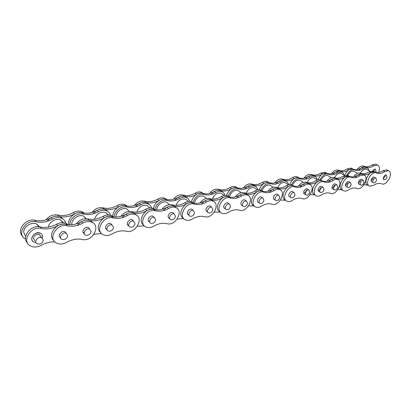 <?xml version="1.0" encoding="UTF-8"?>
<svg xmlns="http://www.w3.org/2000/svg" width="411" height="411" viewBox="0 0 411 411"><rect width="100%" height="100%" fill="white"/><g stroke="black" fill="none" stroke-linecap="round" stroke-linejoin="round"><path stroke-width="0.62" d="M63.674 219.551L60.638 216.957C57.689 215.724 54.545 215.975 51.2 217.712C45.868 220.579 40.473 221.447 35.017 220.317C26.037 217.743 16.137 230.134 22.471 236.037M25.6 239.068C15.993 234.763 25.688 218.832 36.158 221.776C41.624 222.901 47.034 222.022 52.382 219.135C55.737 217.393 58.891 217.136 61.84 218.369C63.977 219.392 65.303 221.02 65.822 223.255M43.283 240.101L41.752 237.681C37.987 235.703 33.265 242.171 37.247 243.857C40.463 244.519 42.477 243.266 43.283 240.101M31.724 238.632C32.859 234.075 35.742 232.272 40.36 233.222C41.804 233.951 42.538 235.118 42.569 236.715L42.354 238.056L42.569 236.715C42.538 235.118 41.804 233.951 40.36 233.222C34.945 230.371 28.184 239.639 33.897 242.074C32.495 241.355 31.77 240.209 31.724 238.632M35.952 242.541L33.897 242.074L35.952 242.541M34.914 240.723L33.409 238.334C34.195 235.179 36.189 233.936 39.389 234.594L41.752 237.681M25.631 236.566L23.715 232.256C23.412 226.559 31.77 221.395 36.805 224.098L39.631 226.846M54.966 241.966C50.363 241.678 45.796 242.793 41.259 245.3C37.571 247.263 34.087 247.535 30.799 246.107C20.884 241.966 30.712 225.536 41.398 228.465C46.921 229.564 52.392 228.639 57.812 225.685C61.213 223.897 64.399 223.615 67.378 224.843M68.123 224.709L66.13 223.384C63.16 222.156 59.98 222.433 56.595 224.211C51.185 227.149 45.729 228.064 40.216 226.959C31.128 224.411 21.059 237.055 27.486 242.968M63.474 222.68L60.741 220.049C56.276 217.753 48.95 221.899 48.344 227.129M67.728 235.703L66.238 233.284C62.6 231.429 58.141 237.83 61.979 239.397C65.015 239.993 66.931 238.76 67.728 235.703M84.168 213.088L82.221 211.793C79.462 210.663 76.518 210.92 73.389 212.564C68.257 215.349 63.099 216.171 57.925 215.035C53.245 214.239 49.243 215.862 45.924 219.9M47.075 221.349C50.404 217.28 54.422 215.647 59.117 216.438C64.306 217.568 69.474 216.736 74.622 213.941C77.761 212.287 80.71 212.025 83.469 213.15M60.602 237.81C56.99 236.094 61.455 229.965 64.989 231.789L66.366 233.345M84.322 233.643C80.674 232.153 84.892 225.891 88.37 227.632L89.69 229.091M82.221 239.469C77.165 238.457 71.976 239.418 66.649 242.362C63.191 244.237 59.924 244.524 56.846 243.23C47.147 239.325 56.795 222.854 67.096 225.798C72.357 226.898 77.607 225.999 82.847 223.106C86.043 221.395 89.038 221.103 91.833 222.217C101.322 225.875 92.218 242.136 82.221 239.469M93.4 223.163L90.518 220.799C87.728 219.674 84.743 219.967 81.558 221.668C76.333 224.545 71.093 225.434 65.842 224.329C56.918 221.719 47.034 234.835 53.728 240.409M108.042 211.614L105.391 209.512C102.796 208.475 100.027 208.747 97.073 210.324C92.105 213.052 87.147 213.848 82.21 212.718C75.711 210.735 67.127 218.395 68.781 224.76M69.849 224.807C69.464 218.611 77.52 212.312 83.469 214.085C88.416 215.215 93.384 214.408 98.368 211.665C101.327 210.083 104.106 209.805 106.701 210.838C108.638 211.716 109.876 213.181 110.41 215.225M91.124 231.496L89.68 229.081C86.176 227.334 81.948 233.669 85.642 235.128C88.514 235.662 90.338 234.45 91.124 231.496M71.786 224.74L71.771 224.087C71.694 218.75 79.118 213.864 83.685 216.186L86.341 218.719M101.507 233.525L93.965 234.265M113.385 216.91L111.366 215.559C108.751 214.532 105.951 214.825 102.966 216.438C97.936 219.227 92.927 220.065 87.949 218.955C83.387 218.179 79.457 219.844 76.153 223.944M77.412 225.403C80.726 221.277 84.671 219.597 89.249 220.368C94.237 221.472 99.257 220.625 104.302 217.82C106.829 216.427 109.285 216.011 111.669 216.571C103.13 213.848 93.667 227.684 100.721 232.564M108.293 214.948L105.704 212.482C100.289 211.326 96.528 213.602 94.417 219.315M113.539 227.463L112.141 225.058C108.766 223.414 104.743 229.672 108.304 231.033C111.021 231.516 112.768 230.324 113.539 227.463M127.061 206.05L125.103 204.74C122.668 203.789 120.063 204.062 117.289 205.562C112.496 208.207 107.754 208.968 103.053 207.832C98.779 207.031 95.059 208.583 91.894 212.482M93.153 213.838C96.333 209.918 100.063 208.356 104.353 209.153C109.064 210.283 113.816 209.518 118.62 206.856C121.029 205.531 123.357 205.156 125.612 205.731C119.889 203.841 111.956 210.715 112.871 216.828M106.958 229.605C103.402 228.244 107.41 222.007 110.785 223.651L112.141 225.058M128.633 225.721C125.211 224.447 129.033 218.287 132.285 219.839L133.688 221.205C130.431 219.654 126.598 225.834 130.025 227.108C132.599 227.54 134.274 226.369 135.039 223.594L133.688 221.205M126.383 231.265C121.8 230.242 117.027 231.131 112.069 233.926C109.018 235.621 106.146 235.924 103.449 234.845C94.242 231.367 103.495 214.984 113.03 217.953C117.793 219.053 122.612 218.231 127.497 215.482C130.323 213.931 132.969 213.622 135.43 214.563C144.42 217.83 135.625 233.972 126.383 231.265M136.539 215.159L134.022 213.222C131.566 212.282 128.926 212.585 126.105 214.131C121.235 216.864 116.421 217.681 111.669 216.571L113.03 217.953M149.018 204.411L146.696 202.674C144.4 201.801 141.934 202.084 139.308 203.522C134.664 206.122 130.097 206.856 125.607 205.731L126.963 207.021C131.458 208.141 136.036 207.401 140.69 204.791C143.326 203.342 145.792 203.055 148.088 203.928C149.876 204.704 151.027 206.05 151.551 207.971M114.16 217.003C114.212 211.079 121.666 205.305 126.963 207.021M115.923 217.07L115.933 216.587C116.041 211.552 122.699 206.923 126.85 208.937L129.373 211.352M144.297 225.773L137.315 226.302M135.579 206.923C138.615 203.137 142.098 201.642 146.023 202.443C150.308 203.568 154.7 202.859 159.196 200.321C161.446 199.058 163.599 198.713 165.654 199.284L167.087 200.501C162.381 198.857 155.507 204.087 155.045 209.723L153.051 208.382C150.745 207.514 148.258 207.817 145.602 209.286C140.906 211.942 136.298 212.713 131.777 211.603C127.616 210.822 123.958 212.41 120.808 216.366M122.17 217.732C125.329 213.756 128.997 212.158 133.174 212.934C137.706 214.039 142.324 213.258 147.03 210.591C149.388 209.261 151.654 208.88 153.822 209.44C145.679 206.63 136.596 221.026 143.84 225.228M149.501 207.632L147.174 205.536C142.334 204.57 138.887 206.748 136.842 212.076M155.671 219.88L154.372 217.506C151.233 216.042 147.564 222.145 150.863 223.332C153.308 223.723 154.911 222.572 155.671 219.88M166.661 199.541L164.749 198.251C162.586 197.444 160.264 197.727 157.783 199.099C153.298 201.626 148.916 202.325 144.636 201.195C140.721 200.393 137.253 201.878 134.227 205.639M149.429 221.991C146.131 220.799 149.789 214.712 152.923 216.181L154.372 217.506M169.404 218.405C166.224 217.291 169.738 211.28 172.759 212.672L173.725 213.515M167.072 223.702C162.905 222.68 158.502 223.497 153.868 226.158C151.161 227.699 148.612 228.018 146.229 227.103C137.515 224 146.439 207.761 155.266 210.74C159.591 211.84 164.035 211.084 168.597 208.464C171.12 207.041 173.473 206.733 175.656 207.529C184.149 210.463 175.625 226.435 167.072 223.702M176.381 207.879L174.172 206.265C171.988 205.469 169.64 205.772 167.123 207.19C162.571 209.795 158.137 210.545 153.817 209.44L155.266 210.74M186.974 197.84L184.924 196.376C182.88 195.631 180.676 195.919 178.323 197.244C173.966 199.72 169.743 200.404 165.654 199.284C160.819 197.578 153.776 203.152 153.606 208.875M167.087 200.501C171.181 201.616 175.41 200.933 179.777 198.441C182.135 197.11 184.344 196.818 186.389 197.563C188.063 198.261 189.142 199.535 189.625 201.38M175.492 216.314L174.243 213.961C171.217 212.569 167.693 218.595 170.873 219.71C173.201 220.06 174.742 218.929 175.492 216.314M156.637 209.918L156.653 209.667C156.91 204.909 162.941 200.506 166.727 202.269L168.864 204.097M183.774 218.637L177.275 218.971M193.509 203.075L191.593 201.775C189.538 201.036 187.324 201.339 184.94 202.69C180.542 205.223 176.288 205.937 172.173 204.832C168.361 204.046 164.95 205.562 161.939 209.379M163.383 210.668C166.404 206.836 169.825 205.305 173.648 206.086C177.768 207.185 182.032 206.466 186.44 203.923C188.649 202.654 190.74 202.304 192.713 202.859C184.976 199.982 176.237 214.809 183.542 218.364M187.503 200.722L185.541 199.13C181.21 198.313 178.04 200.388 176.042 205.351M194.547 212.888L193.345 210.55C190.432 209.23 187.041 215.179 190.108 216.227C192.322 216.54 193.802 215.431 194.547 212.888M203.332 193.494L201.503 192.266C199.571 191.572 197.486 191.855 195.256 193.119C191.043 195.533 186.984 196.181 183.08 195.061C179.484 194.259 176.237 195.677 173.339 199.32M174.767 200.532C177.675 196.874 180.932 195.441 184.534 196.242C188.449 197.357 192.512 196.705 196.73 194.28C198.847 193.072 200.84 192.749 202.715 193.314C197.29 192.677 193.53 195.477 191.439 201.719M188.603 214.958C185.536 213.91 188.916 207.976 191.829 209.297L192.718 210.031M207.067 211.634C204.113 210.653 207.37 204.801 210.18 206.055L210.997 206.692M204.683 216.715C200.881 215.693 196.807 216.448 192.466 218.986C190.041 220.399 187.77 220.717 185.654 219.942C177.418 217.162 186.06 201.107 194.228 204.087C198.169 205.181 202.279 204.483 206.558 201.986C208.824 200.676 210.93 200.363 212.877 201.046C220.897 203.692 212.605 219.459 204.683 216.715M213.288 201.226L211.331 199.854C209.384 199.165 207.283 199.474 205.017 200.779C200.748 203.265 196.648 203.959 192.713 202.859L194.228 204.087M222.238 191.809L220.404 190.555C218.575 189.913 216.592 190.201 214.465 191.423C210.37 193.792 206.456 194.424 202.715 193.314L204.21 194.47C207.956 195.574 211.876 194.937 215.975 192.559C218.113 191.331 220.096 191.038 221.925 191.68C223.517 192.322 224.529 193.55 224.961 195.359M192.918 202.844C195.045 196.622 198.811 193.828 204.21 194.47M212.883 209.589L211.727 207.272C208.916 206.019 205.644 211.891 208.603 212.872C210.715 213.155 212.143 212.061 212.883 209.589M194.326 203.229C195.913 197.83 199.027 195.456 203.666 196.109L205.459 197.506M220.306 212.045L214.239 212.189M229.127 196.895L227.324 195.672C225.49 195.035 223.497 195.338 221.349 196.586C217.219 199.006 213.273 199.664 209.518 198.57C206.024 197.783 202.829 199.232 199.941 202.916M201.452 204.144C204.349 200.434 207.55 198.975 211.054 199.756C214.814 200.851 218.765 200.183 222.901 197.753C225.053 196.499 227.052 196.191 228.891 196.828M222.777 194.424L221.133 193.201C217.26 192.507 214.337 194.47 212.369 199.083M230.535 206.414L229.43 204.113C226.713 202.926 223.553 208.716 226.404 209.641C228.424 209.898 229.795 208.824 230.535 206.414M237.383 187.863L235.667 186.717C233.936 186.116 232.056 186.399 230.032 187.57C226.065 189.882 222.3 190.483 218.719 189.373C215.415 188.577 212.369 189.933 209.584 193.453M211.074 194.603C213.864 191.069 216.916 189.697 220.234 190.493C223.81 191.598 227.586 190.992 231.557 188.67C233.587 187.493 235.467 187.205 237.204 187.806L235.667 186.717M224.843 208.439C221.991 207.514 225.141 201.739 227.853 202.931L228.598 203.491M241.966 205.356C239.217 204.488 242.269 198.79 244.884 199.921L245.567 200.414M239.556 210.237C236.078 209.214 232.297 209.918 228.218 212.343C226.029 213.648 223.99 213.961 222.099 213.299C214.321 210.797 222.721 194.953 230.288 197.932C233.89 199.022 237.697 198.369 241.719 195.98C243.774 194.773 245.67 194.46 247.417 195.05C254.984 197.439 246.898 212.985 239.556 210.237M247.576 195.117L245.819 193.92C244.077 193.329 242.182 193.632 240.132 194.835C236.114 197.213 232.313 197.861 228.716 196.766C221.385 193.848 212.944 208.978 220.219 211.942M255.072 186.255L253.423 185.155C251.773 184.596 249.98 184.883 248.044 186.013C244.191 188.289 240.548 188.875 237.121 187.776C232.313 187.082 228.783 189.641 226.538 195.451M228.141 196.278C230.484 190.632 233.993 188.161 238.663 188.87C242.094 189.969 245.742 189.373 249.605 187.092C251.542 185.957 253.335 185.664 254.984 186.224C256.521 186.825 257.471 188.033 257.841 189.841M247.54 203.358L246.482 201.077C243.862 199.946 240.8 205.659 243.553 206.528C245.48 206.759 246.805 205.7 247.54 203.358M229.338 196.951C231.033 192.014 233.916 189.831 237.979 190.406L239.485 191.475M254.219 205.947L248.521 205.906M262.208 191.136L260.538 190.016C258.889 189.466 257.086 189.764 255.133 190.92C251.249 193.237 247.586 193.848 244.144 192.764C240.933 191.978 237.938 193.365 235.164 196.926M236.726 198.087C239.51 194.506 242.516 193.108 245.732 193.889C249.174 194.973 252.842 194.352 256.736 192.024C258.694 190.868 260.497 190.565 262.146 191.115C255.2 188.166 247.016 203.512 254.204 205.926M255.616 188.649L254.239 187.704C250.777 187.108 248.074 188.947 246.132 193.221M263.934 200.404L262.927 198.148C260.399 197.069 257.425 202.705 260.086 203.522C261.925 203.733 263.21 202.695 263.934 200.404M244.802 189.096C247.489 185.669 250.361 184.359 253.412 185.15C256.7 186.245 260.214 185.68 263.96 183.455C265.809 182.361 267.515 182.073 269.082 182.597L267.504 181.559C265.943 181.035 264.237 181.318 262.388 182.407C258.653 184.621 255.139 185.186 251.856 184.087C248.809 183.291 245.948 184.596 243.271 188.002M258.478 202.387C255.817 201.565 258.781 195.944 261.309 197.023L261.93 197.455M274.399 199.515C271.83 198.744 274.712 193.196 277.153 194.228L277.723 194.609M271.979 204.21C268.784 203.198 265.27 203.851 261.427 206.173C259.439 207.38 257.594 207.694 255.899 207.113C248.552 204.858 256.741 189.255 263.759 192.22C267.052 193.298 270.597 192.692 274.389 190.401C276.259 189.281 277.98 188.973 279.547 189.492C286.698 191.654 278.786 206.959 271.979 204.21M279.48 189.445L277.913 188.413C276.341 187.894 274.625 188.197 272.755 189.317C268.974 191.593 265.434 192.194 262.141 191.11L260.538 190.016M285.65 181.04L284.217 180.126C282.727 179.638 281.098 179.92 279.326 180.979C275.74 183.131 272.385 183.691 269.262 182.664L269.082 182.597C264.766 181.929 261.468 184.318 259.187 189.748M260.928 190.283C263.343 185.155 266.585 182.941 270.664 183.64L270.844 183.707C273.967 184.734 277.327 184.164 280.924 182.006C282.696 180.943 284.325 180.66 285.815 181.148C287.304 181.719 288.198 182.921 288.501 184.76L285.106 182.592C282.018 182.068 279.521 183.779 277.61 187.724M279.752 197.557L278.792 195.323C276.351 194.295 273.459 199.854 276.028 200.625C277.79 200.815 279.033 199.792 279.752 197.557M261.966 190.987C263.759 186.548 266.415 184.585 269.94 185.104L271.198 185.936M269.503 192.456C272.154 189.024 274.959 187.678 277.913 188.413L278.093 188.479C281.222 189.492 284.597 188.901 288.219 186.702C290.002 185.618 291.64 185.32 293.135 185.803C286.585 183.085 278.848 198.246 285.712 200.265L280.41 200.065M292.925 185.669L291.491 184.76C290.002 184.277 288.363 184.57 286.58 185.644C282.963 187.837 279.593 188.423 276.464 187.406L276.284 187.339C273.336 186.604 270.541 187.94 267.9 191.356M286.262 183.327L285.106 182.592M295.026 194.814L294.106 192.6C291.748 191.618 288.928 197.1 291.414 197.83C293.105 197.999 294.307 196.992 295.026 194.814M298.561 177.567L297.245 176.756C295.822 176.293 294.271 176.576 292.575 177.588C289.149 179.658 285.948 180.213 282.979 179.247L282.624 179.114C279.829 178.415 277.173 179.679 274.651 182.916M276.223 183.958C278.756 180.706 281.417 179.427 284.217 180.126L284.571 180.259C287.541 181.225 290.747 180.665 294.178 178.585C295.874 177.567 297.43 177.285 298.848 177.742C294.934 177.172 291.851 179.437 289.616 184.549M289.77 196.746C287.289 196.016 290.094 190.545 292.452 191.526L292.976 191.865M303.755 193.072C305.111 192.682 306.01 191.68 306.457 190.072C306.01 191.68 305.111 192.682 303.755 193.072M304.618 194.069C302.219 193.381 304.957 187.981 307.233 188.921L307.711 189.219M302.198 198.595L302.1 198.564C299.182 197.604 295.935 198.225 292.355 200.424C290.536 201.549 288.866 201.858 287.335 201.354C280.466 199.34 288.239 184.143 294.79 186.856L295.144 186.984C298.119 187.935 301.34 187.344 304.813 185.207C306.524 184.159 308.091 183.861 309.514 184.313C316.239 186.27 308.574 201.256 302.244 198.616L302.198 198.595M309.159 184.097L307.849 183.285C306.426 182.833 304.859 183.131 303.154 184.174C299.686 186.296 296.465 186.887 293.49 185.936L291.491 184.76C293.896 180.131 296.881 178.117 300.467 178.739L300.975 178.929C303.801 179.828 306.863 179.273 310.161 177.254C311.79 176.262 313.28 175.98 314.636 176.411C315.987 176.915 316.809 178.014 317.102 179.705M314.215 176.16L313.007 175.44C311.651 175.009 310.161 175.286 308.538 176.273C305.245 178.287 302.188 178.836 299.357 177.932L300.467 178.739M309.776 192.158L308.902 189.964C306.621 189.029 303.873 194.439 306.272 195.127C307.896 195.282 309.062 194.29 309.776 192.158M292.457 185.371C294.302 181.426 296.742 179.689 299.773 180.162L300.831 180.814M314.698 194.819L310.141 194.624M321.608 180.578L320.405 179.859C319.049 179.432 317.554 179.72 315.92 180.727C312.601 182.772 309.529 183.347 306.698 182.453L306.19 182.268C303.488 181.621 300.893 182.921 298.401 186.162M300.04 187.21C302.537 183.948 305.142 182.643 307.849 183.285L308.358 183.476C311.189 184.364 314.261 183.784 317.585 181.729C319.224 180.722 320.719 180.429 322.07 180.855C315.951 178.369 308.569 193.129 314.996 194.932L315.396 195.179M314.924 178.4L313.958 177.814C311.204 177.352 308.892 178.934 307.017 182.556M306.96 182.7L306.817 183.085M318.129 190.488C319.404 190.067 320.261 189.091 320.688 187.555C320.261 189.091 319.404 190.067 318.129 190.488M324.032 189.594L323.2 187.421C320.996 186.527 318.309 191.865 320.637 192.518C322.193 192.651 323.323 191.68 324.032 189.594M326.19 172.908L325.08 172.266L320.806 173.088C317.652 175.024 314.723 175.564 312.031 174.716L311.389 174.475C308.82 173.853 306.344 175.086 303.965 178.169M305.568 179.16C307.957 176.062 310.433 174.824 313.007 175.44L313.65 175.682C316.342 176.53 319.27 175.98 322.43 174.038L326.709 173.211C323.092 172.723 320.195 174.922 318.022 179.807M318.967 191.485C316.645 190.832 319.316 185.505 321.52 186.404L321.962 186.671M332.026 187.986C333.234 187.544 334.04 186.589 334.456 185.12C334.04 186.589 333.234 187.544 332.026 187.986M332.838 188.978C330.593 188.361 333.208 183.106 335.34 183.969L335.746 184.205M330.429 193.35L330.141 193.242C327.485 192.399 324.515 193.006 321.227 195.061C319.558 196.109 318.032 196.412 316.65 195.97C310.218 194.172 317.626 179.376 323.75 181.857L324.392 182.099C327.089 182.931 330.033 182.35 333.223 180.357C334.801 179.376 336.234 179.083 337.523 179.484C343.817 181.241 336.496 195.826 330.572 193.406L330.429 193.35M336.938 179.145L335.833 178.502C334.544 178.107 333.11 178.395 331.538 179.371C328.353 181.359 325.409 181.934 322.712 181.097L320.405 179.859M340.996 171.628L339.979 171.053L335.879 171.87C332.843 173.755 330.038 174.3 327.464 173.504L329.103 174.454C331.677 175.245 334.482 174.701 337.523 172.81L341.628 171.983C342.866 172.43 343.627 173.442 343.904 175.014M320.051 179.756C322.378 175.476 325.142 173.612 328.348 174.161M337.821 187.113L337.03 184.965C334.898 184.102 332.273 189.373 334.518 189.99C336.018 190.113 337.118 189.152 337.821 187.113M320.97 180.198C322.81 176.663 325.05 175.117 327.685 175.548L328.574 176.067M342.188 189.867L337.934 189.538M348.482 175.851L347.465 175.276L343.349 176.124C340.298 178.045 337.482 178.605 334.914 177.819L334.153 177.531C331.672 176.961 329.252 178.22 326.894 181.308M328.559 182.309C330.922 179.201 333.347 177.937 335.833 178.502L336.594 178.79C339.162 179.576 341.978 179.011 345.04 177.084L349.155 176.232C343.421 173.945 336.347 188.32 342.373 189.933L342.99 190.298M341.793 173.817L340.976 173.35C338.536 172.939 336.398 174.387 334.569 177.691M334.559 177.716L334.292 178.343M345.476 185.556L347.778 182.767L345.476 185.556M351.164 184.714L350.413 182.587C348.348 181.76 345.774 186.959 347.953 187.544C349.391 187.652 350.46 186.712 351.164 184.714M352.124 168.577L351.189 168.063L347.254 168.864C344.341 170.683 341.654 171.217 339.198 170.462L338.34 170.128C335.972 169.584 333.66 170.776 331.4 173.719M333.028 174.665C335.294 171.711 337.611 170.508 339.979 171.053L340.837 171.387C343.293 172.137 345.98 171.603 348.898 169.774L352.833 168.967C349.463 168.556 346.725 170.704 344.618 175.415M353.501 169.286L353.773 169.481M346.262 186.558C344.084 185.972 346.648 180.789 348.713 181.611L349.083 181.826M358.495 183.208L360.683 180.486L358.495 183.208M359.26 184.21C357.149 183.655 359.661 178.538 361.659 179.335L362.004 179.525M356.866 188.438L356.424 188.274C354.005 187.524 351.277 188.11 348.245 190.041C346.704 191.023 345.307 191.315 344.048 190.925C338.022 189.317 345.122 174.906 350.855 177.187L351.708 177.516C354.164 178.256 356.866 177.691 359.81 175.816L363.761 174.968C369.659 176.55 362.63 190.75 357.087 188.526L356.866 188.438M362.99 174.541L362.055 174.028L358.104 174.875C355.166 176.74 352.468 177.3 350.013 176.56L347.465 175.276M366.165 167.405L365.297 166.943L361.521 167.745C358.711 169.517 356.132 170.046 353.779 169.337L355.438 170.246C357.786 170.955 360.365 170.416 363.18 168.638L366.961 167.837C368.102 168.238 368.801 169.168 369.063 170.637M346.766 175.132C349.016 171.14 351.59 169.394 354.493 169.877M364.079 182.392L363.365 180.285C361.372 179.494 358.844 184.621 360.956 185.176C362.343 185.274 363.381 184.344 364.079 182.392M347.685 175.399C349.484 172.23 351.539 170.837 353.85 171.228L354.606 171.644M367.778 185.15L363.966 184.775M373.712 171.449L372.849 170.986L369.063 171.813C366.237 173.617 363.648 174.166 361.3 173.468L360.36 173.098C358.068 172.594 355.803 173.812 353.568 176.761M355.248 177.716C357.493 174.752 359.764 173.524 362.055 174.028L362.995 174.398C365.343 175.096 367.932 174.541 370.763 172.733L374.555 171.901L375.418 172.358M367.028 169.543L366.335 169.168C363.833 168.844 361.726 170.457 360.021 174.007M371.102 180.927L373.178 178.276L371.102 180.927M376.589 180.141L375.916 178.055C373.984 177.295 371.503 182.356 373.548 182.885C374.883 182.972 375.895 182.058 376.589 180.141M372.798 170.971C373.578 169.615 374.447 169.019 375.407 169.178L376.07 171.223L375.551 172.435M373.902 171.551L374.478 169.255M376.522 164.534L375.726 164.117L372.094 164.898C369.391 166.614 366.915 167.138 364.665 166.465L363.643 166.059C361.454 165.571 359.286 166.732 357.144 169.538M358.782 170.447C360.935 167.626 363.108 166.46 365.297 166.943L366.319 167.349C368.564 168.022 371.046 167.493 373.753 165.772L377.385 164.986C379.661 166.126 380.072 168.623 378.613 172.486M371.842 181.939C369.802 181.415 372.268 176.36 374.205 177.126L374.519 177.295M383.324 178.713L385.292 176.134L385.374 175.096M386.998 177.043C386.314 178.919 385.328 179.818 384.044 179.741C382.06 179.237 384.485 174.254 386.361 174.983L386.998 177.043M381.675 183.83L381.12 183.614C378.906 182.946 376.389 183.517 373.578 185.335L369.715 186.193C364.054 184.75 370.886 170.714 376.265 172.815L377.283 173.216C379.528 173.874 382.014 173.324 384.742 171.562L388.385 170.735C393.928 172.163 387.152 185.993 381.953 183.938L381.675 183.83M387.465 170.252L386.669 169.835L383.026 170.657C380.303 172.415 377.817 172.959 375.572 172.301L374.555 171.901C369.176 169.794 362.368 183.794 368.03 185.248L368.816 185.69M35.017 220.317L36.158 221.776M51.2 217.712L52.382 219.135M57.812 225.685L56.595 224.211M41.398 228.465L40.216 226.959M57.925 215.035L59.117 216.438M73.389 212.564L74.622 213.941M82.847 223.106L81.558 221.668M67.096 225.798L65.842 224.329M82.21 212.718L83.469 214.085M97.073 210.324L98.368 211.665M104.302 217.82L102.966 216.438M89.249 220.368L87.949 218.955M103.053 207.832L104.353 209.153M117.289 205.562L118.62 206.856M127.497 215.482L126.105 214.131M139.308 203.522L140.69 204.791M147.03 210.591L145.602 209.286M133.174 212.934L131.777 211.603M144.636 201.195L146.023 202.443M157.783 199.099L159.196 200.321M168.597 208.464L167.123 207.19M178.323 197.244L179.777 198.441M186.44 203.923L184.94 202.69M173.648 206.086L172.173 204.832M183.08 195.061L184.534 196.242M195.256 193.119L196.73 194.28M206.558 201.986L205.017 200.779M214.465 191.423L215.975 192.559M222.901 197.753L221.349 196.586M211.054 199.756L209.518 198.57M218.719 189.373L220.234 190.493M230.032 187.57L231.557 188.67M241.719 195.98L240.132 194.835M230.288 197.932L228.716 196.766M237.121 187.776L238.663 188.87M248.044 186.013L249.605 187.092M256.736 192.024L255.133 190.92M245.732 193.889L244.144 192.764M251.856 184.087L253.412 185.15M262.388 182.407L263.96 183.455M274.389 190.401L272.755 189.317M263.759 192.22L262.141 191.11M269.143 182.618L270.726 183.66M279.326 180.979L280.924 182.006M288.219 186.702L286.58 185.644M277.97 188.433L276.346 187.365M282.742 179.16L284.335 180.172M292.575 177.588L294.178 178.585M304.813 185.207L303.154 184.174M294.908 186.897L293.254 185.849M299.018 177.809L300.636 178.8M308.538 176.273L310.161 177.254M317.585 181.729L315.92 180.727M308.019 183.352L306.359 182.33M311.6 174.552L313.218 175.523M320.806 173.088L322.43 174.038M333.223 180.357L331.538 179.371M323.966 181.939L322.286 180.938M326.961 173.308L328.6 174.259M335.879 171.87L337.523 172.81M345.04 177.084L343.349 176.124M336.085 178.6L334.405 177.624M338.623 170.241L340.267 171.166M347.254 168.864L348.898 169.774M359.81 175.816L358.104 174.875M351.138 177.3L349.442 176.34M353.152 169.091L354.806 170M361.521 167.745L363.18 168.638M370.763 172.733L369.063 171.813M362.368 174.151L360.673 173.221M363.982 166.193L365.636 167.082M372.094 164.898L373.753 165.772M384.742 171.562L383.026 170.657M376.604 172.949L374.894 172.034M60.638 216.957L61.84 218.369M38.881 226.754L36.805 224.098M67.152 224.581L66.13 223.384M60.741 220.049L62.929 222.639M66.238 233.284L64.989 231.789M82.221 211.793L83.284 212.949M91.833 222.217L90.518 220.799M105.391 209.512L106.701 210.838M89.68 229.081L88.37 227.632M84.312 233.618L83.022 232.143M85.991 218.709L83.685 216.186M112.563 216.777L111.366 215.559M105.704 212.482L108.124 214.953M107.06 229.718L105.719 228.295M125.103 204.74L126.331 205.906M135.43 214.563L134.022 213.222M146.696 202.674L148.088 203.928M128.874 225.963L127.482 224.581M129.378 211.357L126.85 208.937M154.402 209.589L153.051 208.382M147.174 205.536L149.815 207.915M149.804 222.341L148.371 221M164.749 198.251L166.106 199.407M175.656 207.529L174.172 206.265M184.924 196.376L186.389 197.563M174.243 213.961L172.759 212.672M169.897 218.842L168.428 217.537M169.466 204.611L166.727 202.269M193.057 202.962L191.593 201.775M185.541 199.13L188.387 201.441M193.345 210.55L191.829 209.297M189.209 215.472L187.704 214.203M201.503 192.266L202.962 193.391M212.877 201.046L211.331 199.854M220.404 190.555L221.925 191.68M211.727 207.272L210.18 206.055M207.781 212.21L206.245 210.977M206.61 198.395L203.666 196.109M228.876 196.818L227.324 195.672M221.133 193.201L224.175 195.466M229.43 204.113L227.853 202.931M225.654 209.06L224.093 207.858M247.417 195.05L245.819 193.92M253.423 185.155L254.984 186.224M246.482 201.077L244.884 199.921M242.865 206.019L241.278 204.848M241.118 192.641L237.979 190.406M254.239 187.704L257.466 189.923M262.927 198.148L261.309 197.023M259.454 203.075L257.846 201.94M267.504 181.559L270.664 183.64M279.547 189.492L276.284 187.339M269.262 182.664L270.844 183.707M282.624 179.114L285.815 181.148M278.792 195.323L277.153 194.228M275.447 200.234L273.824 199.119M273.253 187.298L269.94 185.104M278.093 188.479L276.464 187.406M294.106 192.6L292.452 191.526M290.885 197.48L289.241 196.396M282.979 179.247L284.571 180.259M297.245 176.756L298.848 177.742M309.514 184.313L306.19 182.268M295.144 186.984L293.49 185.936M294.79 186.856L293.135 185.803M299.357 177.932L300.975 178.929M311.389 174.475L314.636 176.411M308.902 189.964L307.233 188.921M305.789 194.819L304.13 193.761M303.251 182.32L299.773 180.162M308.358 183.476L306.698 182.453M313.958 177.814L317.513 179.951M323.2 187.421L321.52 186.404M320.19 192.24L318.52 191.207M312.031 174.716L313.65 175.682M325.08 172.266L326.709 173.211M337.523 179.484L334.153 177.531M324.392 182.099L322.712 181.097M323.75 181.857L322.07 180.855M327.464 173.504L329.103 174.454M338.34 170.128L341.628 171.983M337.03 184.965L335.34 183.969M334.112 189.743L332.432 188.736M331.317 177.665L327.685 175.548M336.594 178.79L334.914 177.819M340.976 173.35L344.675 175.451M350.413 182.587L348.713 181.611M347.578 187.324L345.887 186.337M339.198 170.462L340.837 171.387M351.189 168.063L352.833 168.967M363.761 174.968L360.36 173.098M351.708 177.516L350.013 176.56M350.855 177.187L349.155 176.232M353.779 169.337L355.438 170.246M363.643 166.059L366.961 167.837M363.365 180.285L361.659 179.335M360.611 184.981L358.911 184.015M357.621 173.303L353.85 171.228M376.265 172.815L372.849 170.986M362.995 174.398L361.3 173.468M366.335 169.168L370.162 171.228M375.916 178.055L374.205 177.126M373.229 182.705L371.523 181.765M364.665 166.465L366.319 167.349M375.726 164.117L377.385 164.986M384.044 179.741L383.746 179.581M388.385 170.735L386.669 169.835M377.283 173.216L375.572 172.301"/></g></svg>
